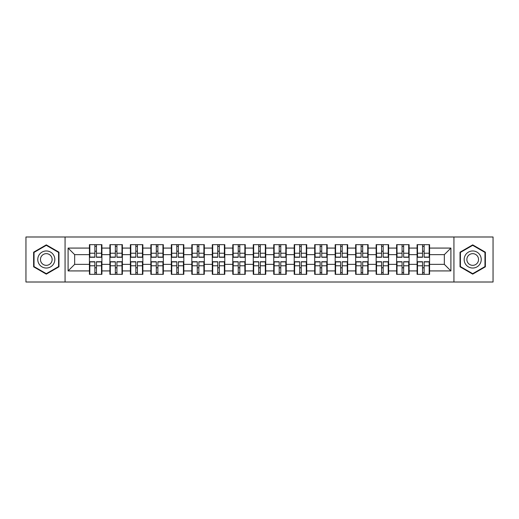 <?xml version="1.0" encoding="UTF-8"?>
<svg xmlns="http://www.w3.org/2000/svg" width="519" height="519" viewBox="0 0 519 519"><rect width="100%" height="100%" fill="white"/><g stroke="black" fill="none" stroke-linecap="round" stroke-linejoin="round"><path stroke-width="0.78" d="M453.93 282.012L493.05 282.012L493.05 236.988L453.93 236.988L453.93 282.012L65.07 282.012L65.07 236.988L25.95 236.988L25.95 282.012L65.07 282.012M429.576 267.836L429.181 267.836M417.497 267.836L417.101 267.836M417.101 251.164L417.497 251.164M429.181 251.164L429.576 251.164M429.576 249.457L429.181 249.457M417.497 249.457L417.101 249.457M417.101 269.543L417.497 269.543M429.181 269.543L429.576 269.543M409.095 267.836L408.7 267.836M397.016 267.836L396.626 267.836M396.626 251.164L397.016 251.164M408.7 251.164L409.095 251.164M409.095 249.457L408.7 249.457M397.016 249.457L396.626 249.457M396.626 269.543L397.016 269.543M408.7 269.543L409.095 269.543M388.614 267.836L388.218 267.836M376.535 267.836L376.145 267.836M376.145 251.164L376.535 251.164M388.218 251.164L388.614 251.164M388.614 249.457L388.218 249.457M376.535 249.457L376.145 249.457M376.145 269.543L376.535 269.543M388.218 269.543L388.614 269.543M368.133 267.836L367.744 267.836M356.06 267.836L355.664 267.836M355.664 251.164L356.06 251.164M367.744 251.164L368.133 251.164M368.133 249.457L367.744 249.457M356.06 249.457L355.664 249.457M355.664 269.543L356.06 269.543M367.744 269.543L368.133 269.543M347.659 267.836L347.263 267.836M335.579 267.836L335.183 267.836M335.183 251.164L335.579 251.164M347.263 251.164L347.659 251.164M347.659 249.457L347.263 249.457M335.579 249.457L335.183 249.457M335.183 269.543L335.579 269.543M347.263 269.543L347.659 269.543M327.178 267.836L326.782 267.836M315.098 267.836L314.702 267.836M314.702 251.164L315.098 251.164M326.782 251.164L327.178 251.164M327.178 249.457L326.782 249.457M315.098 249.457L314.702 249.457M314.702 269.543L315.098 269.543M326.782 269.543L327.178 269.543M306.697 267.836L306.301 267.836M294.617 267.836L294.221 267.836M294.221 251.164L294.617 251.164M306.301 251.164L306.697 251.164M306.697 249.457L306.301 249.457M294.617 249.457L294.221 249.457M294.221 269.543L294.617 269.543M306.301 269.543L306.697 269.543M286.216 267.836L285.82 267.836M274.136 267.836L273.747 267.836M273.747 251.164L274.136 251.164M285.82 251.164L286.216 251.164M286.216 249.457L285.82 249.457M274.136 249.457L273.747 249.457M273.747 269.543L274.136 269.543M285.82 269.543L286.216 269.543M265.734 267.836L265.345 267.836M253.655 267.836L253.266 267.836M253.266 251.164L253.655 251.164M265.345 251.164L265.734 251.164M265.734 249.457L265.345 249.457M253.655 249.457L253.266 249.457M253.266 269.543L253.655 269.543M265.345 269.543L265.734 269.543M245.253 267.836L244.864 267.836M233.18 267.836L232.784 267.836M232.784 251.164L233.18 251.164M244.864 251.164L245.253 251.164M245.253 249.457L244.864 249.457M233.18 249.457L232.784 249.457M232.784 269.543L233.18 269.543M244.864 269.543L245.253 269.543M224.779 267.836L224.383 267.836M212.699 267.836L212.303 267.836M212.303 251.164L212.699 251.164M224.383 251.164L224.779 251.164M224.779 249.457L224.383 249.457M212.699 249.457L212.303 249.457M212.303 269.543L212.699 269.543M224.383 269.543L224.779 269.543M204.298 267.836L203.902 267.836M192.218 267.836L191.822 267.836M191.822 251.164L192.218 251.164M203.902 251.164L204.298 251.164M204.298 249.457L203.902 249.457M192.218 249.457L191.822 249.457M191.822 269.543L192.218 269.543M203.902 269.543L204.298 269.543M183.817 267.836L183.421 267.836M171.737 267.836L171.341 267.836M171.341 251.164L171.737 251.164M183.421 251.164L183.817 251.164M183.817 249.457L183.421 249.457M171.737 249.457L171.341 249.457M171.341 269.543L171.737 269.543M183.421 269.543L183.817 269.543M163.336 267.836L162.94 267.836M151.256 267.836L150.867 267.836M150.867 251.164L151.256 251.164M162.94 251.164L163.336 251.164M163.336 249.457L162.94 249.457M151.256 249.457L150.867 249.457M150.867 269.543L151.256 269.543M162.94 269.543L163.336 269.543M142.855 267.836L142.466 267.836M130.782 267.836L130.386 267.836M130.386 251.164L130.782 251.164M142.466 251.164L142.855 251.164M142.855 249.457L142.466 249.457M130.782 249.457L130.386 249.457M130.386 269.543L130.782 269.543M142.466 269.543L142.855 269.543M122.374 267.836L121.984 267.836M110.3 267.836L109.905 267.836M109.905 251.164L110.3 251.164M121.984 251.164L122.374 251.164M122.374 249.457L121.984 249.457M110.3 249.457L109.905 249.457M109.905 269.543L110.3 269.543M121.984 269.543L122.374 269.543M453.93 236.988L65.07 236.988M444.342 264.359L444.342 254.641L429.576 254.641L429.576 264.359L444.342 264.359L450.907 270.924L450.907 248.076L429.576 248.076L429.576 244.663L417.101 244.663L417.101 254.641L409.095 254.641L409.095 264.359L417.101 264.359L417.101 254.641M450.907 270.924L429.576 270.924L429.576 274.337L417.101 274.337L417.101 270.924L409.095 270.924L409.095 274.337L396.626 274.337L396.626 270.924L388.614 270.924L388.614 274.337L376.145 274.337L376.145 270.924L368.133 270.924L368.133 274.337L355.664 274.337L355.664 270.924L347.659 270.924L347.659 274.337L335.183 274.337L335.183 270.924L327.178 270.924L327.178 274.337L314.702 274.337L314.702 270.924L306.697 270.924L306.697 274.337L294.221 274.337L294.221 270.924L286.216 270.924L286.216 274.337L273.747 274.337L273.747 270.924L265.734 270.924L265.734 274.337L253.266 274.337L253.266 270.924L245.253 270.924L245.253 274.337L232.784 274.337L232.784 270.924L224.779 270.924L224.779 274.337L212.303 274.337L212.303 270.924L204.298 270.924L204.298 274.337L191.822 274.337L191.822 270.924L183.817 270.924L183.817 274.337L171.341 274.337L171.341 270.924L163.336 270.924L163.336 274.337L150.867 274.337L150.867 270.924L142.855 270.924L142.855 274.337L130.386 274.337L130.386 270.924L122.374 270.924L122.374 274.337L109.905 274.337L109.905 270.924L101.899 270.924L101.899 274.337L89.424 274.337L89.424 270.924L68.093 270.924L68.093 248.076L89.424 248.076L89.424 254.641L74.658 254.641L74.658 264.359L89.424 264.359L89.424 254.641M417.101 248.076L409.095 248.076L409.095 244.663L396.626 244.663L396.626 248.076L388.614 248.076L388.614 244.663L376.145 244.663L376.145 248.076L368.133 248.076L368.133 244.663L355.664 244.663L355.664 248.076L347.659 248.076L347.659 244.663L335.183 244.663L335.183 248.076L327.178 248.076L327.178 244.663L314.702 244.663L314.702 248.076L306.697 248.076L306.697 244.663L294.221 244.663L294.221 248.076L286.216 248.076L286.216 244.663L273.747 244.663L273.747 248.076L265.734 248.076L265.734 244.663L253.266 244.663L253.266 248.076L245.253 248.076L245.253 244.663L232.784 244.663L232.784 248.076L224.779 248.076L224.779 244.663L212.303 244.663L212.303 248.076L204.298 248.076L204.298 244.663L191.822 244.663L191.822 248.076L183.817 248.076L183.817 244.663L171.341 244.663L171.341 248.076L163.336 248.076L163.336 244.663L150.867 244.663L150.867 248.076L142.855 248.076L142.855 244.663L130.386 244.663L130.386 248.076L122.374 248.076L122.374 244.663L109.905 244.663L109.905 248.076L101.899 248.076L101.899 244.663L89.424 244.663L89.424 248.076M417.101 264.359L417.101 270.924M409.095 264.359L409.095 270.924M409.095 248.076L409.095 254.641M388.614 264.359L396.626 264.359L396.626 254.641L388.614 254.641L388.614 270.924M396.626 264.359L396.626 270.924M396.626 248.076L396.626 254.641M388.614 248.076L388.614 254.641M368.133 264.359L376.145 264.359L376.145 254.641L368.133 254.641L368.133 270.924M376.145 264.359L376.145 270.924M376.145 248.076L376.145 254.641M368.133 248.076L368.133 254.641M347.659 264.359L355.664 264.359L355.664 254.641L347.659 254.641L347.659 270.924M355.664 264.359L355.664 270.924M355.664 248.076L355.664 254.641M347.659 248.076L347.659 254.641M327.178 264.359L335.183 264.359L335.183 254.641L327.178 254.641L327.178 270.924M335.183 264.359L335.183 270.924M335.183 248.076L335.183 254.641M327.178 248.076L327.178 254.641M306.697 264.359L314.702 264.359L314.702 254.641L306.697 254.641L306.697 270.924M314.702 264.359L314.702 270.924M314.702 248.076L314.702 254.641M306.697 248.076L306.697 254.641M286.216 264.359L294.221 264.359L294.221 254.641L286.216 254.641L286.216 270.924M294.221 264.359L294.221 270.924M294.221 248.076L294.221 254.641M286.216 248.076L286.216 254.641M265.734 264.359L273.747 264.359L273.747 254.641L265.734 254.641L265.734 270.924M273.747 264.359L273.747 270.924M273.747 248.076L273.747 254.641M265.734 248.076L265.734 254.641M245.253 264.359L253.266 264.359L253.266 254.641L245.253 254.641L245.253 270.924M253.266 264.359L253.266 270.924M253.266 248.076L253.266 254.641M245.253 248.076L245.253 254.641M224.779 264.359L232.784 264.359L232.784 254.641L224.779 254.641L224.779 270.924M232.784 264.359L232.784 270.924M232.784 248.076L232.784 254.641M224.779 248.076L224.779 254.641M204.298 264.359L212.303 264.359L212.303 254.641L204.298 254.641L204.298 270.924M212.303 264.359L212.303 270.924M212.303 248.076L212.303 254.641M204.298 248.076L204.298 254.641M183.817 264.359L191.822 264.359L191.822 254.641L183.817 254.641L183.817 270.924M191.822 264.359L191.822 270.924M191.822 248.076L191.822 254.641M183.817 248.076L183.817 254.641M163.336 264.359L171.341 264.359L171.341 254.641L163.336 254.641L163.336 270.924M171.341 264.359L171.341 270.924M171.341 248.076L171.341 254.641M163.336 248.076L163.336 254.641M142.855 264.359L150.867 264.359L150.867 254.641L142.855 254.641L142.855 270.924M150.867 264.359L150.867 270.924M150.867 248.076L150.867 254.641M142.855 248.076L142.855 254.641M122.374 264.359L130.386 264.359L130.386 254.641L122.374 254.641L122.374 270.924M130.386 264.359L130.386 270.924M130.386 248.076L130.386 254.641M122.374 248.076L122.374 254.641M101.899 264.359L109.905 264.359L109.905 254.641L101.899 254.641L101.899 270.924M109.905 264.359L109.905 270.924M109.905 248.076L109.905 254.641M101.899 248.076L101.899 254.641M101.899 267.836L101.503 267.836M89.819 267.836L89.424 267.836M89.424 251.164L89.819 251.164M101.503 251.164L101.899 251.164M101.899 249.457L101.503 249.457M89.819 249.457L89.424 249.457M89.424 269.543L89.819 269.543M101.503 269.543L101.899 269.543M89.424 264.359L89.424 270.924M74.658 264.359L68.093 270.924M68.093 248.076L74.658 254.641M429.576 264.359L429.576 270.924M429.576 248.076L429.576 254.641M450.907 248.076L444.342 254.641M46.301 244.871L33.631 252.189L33.631 266.811L46.301 274.129L58.965 266.811L58.965 252.189L46.301 244.871M460.035 266.811L472.699 274.129L485.369 266.811L485.369 252.189L472.699 244.871L460.035 252.189L460.035 266.811M101.503 244.663L101.503 257.268L96.45 257.268L96.45 244.663M94.873 244.663L94.873 257.268L89.819 257.268L89.819 244.663M94.873 246.369L96.45 246.369M96.45 251.228L94.873 251.228M89.819 274.337L89.819 261.732L94.873 261.732L94.873 274.337M96.45 274.337L96.45 261.732L101.503 261.732L101.503 274.337M96.45 272.631L94.873 272.631M94.873 267.772L96.45 267.772M46.301 250.969A8.531 8.531 0 0 0 37.764 259.5A8.531 8.531 0 0 0 46.301 268.031A8.531 8.531 0 0 0 54.832 259.5A8.531 8.531 0 0 0 46.301 250.969M46.301 253.655A5.845 5.845 0 0 0 40.456 259.5A5.845 5.845 0 0 0 46.301 265.345A5.845 5.845 0 0 0 52.14 259.5A5.845 5.845 0 0 0 46.301 253.655M58.576 266.584L46.301 273.675L34.027 266.584L34.027 252.416L46.301 245.325L58.576 252.416L58.576 266.584M480.094 255.231A8.531 8.531 0 0 0 468.436 252.111A8.531 8.531 0 0 0 465.309 263.769A8.531 8.531 0 0 0 476.967 266.889A8.531 8.531 0 0 0 480.094 255.231M477.759 256.581A5.845 5.845 0 0 0 469.779 254.44A5.845 5.845 0 0 0 467.645 262.419A5.845 5.845 0 0 0 475.625 264.56A5.845 5.845 0 0 0 477.759 256.581M472.699 273.675L460.424 266.584L460.424 252.416L472.699 245.325L484.973 252.416L484.973 266.584L472.699 273.675M121.984 244.663L121.984 257.268L116.931 257.268L116.931 244.663M115.354 244.663L115.354 257.268L110.3 257.268L110.3 244.663M115.354 246.369L116.931 246.369M116.931 251.228L115.354 251.228M142.466 244.663L142.466 257.268L137.405 257.268L137.405 244.663M135.835 244.663L135.835 257.268L130.782 257.268L130.782 244.663M135.835 246.369L137.405 246.369M137.405 251.228L135.835 251.228M162.94 244.663L162.94 257.268L157.886 257.268L157.886 244.663M156.31 244.663L156.31 257.268L151.256 257.268L151.256 244.663M156.31 246.369L157.886 246.369M157.886 251.228L156.31 251.228M183.421 244.663L183.421 257.268L178.367 257.268L178.367 244.663M176.791 244.663L176.791 257.268L171.737 257.268L171.737 244.663M176.791 246.369L178.367 246.369M178.367 251.228L176.791 251.228M203.902 244.663L203.902 257.268L198.848 257.268L198.848 244.663M197.272 244.663L197.272 257.268L192.218 257.268L192.218 244.663M197.272 246.369L198.848 246.369M198.848 251.228L197.272 251.228M110.3 274.337L110.3 261.732L115.354 261.732L115.354 274.337M116.931 274.337L116.931 261.732L121.984 261.732L121.984 274.337M116.931 272.631L115.354 272.631M115.354 267.772L116.931 267.772M130.782 274.337L130.782 261.732L135.835 261.732L135.835 274.337M137.405 274.337L137.405 261.732L142.466 261.732L142.466 274.337M137.405 272.631L135.835 272.631M135.835 267.772L137.405 267.772M151.256 274.337L151.256 261.732L156.31 261.732L156.31 274.337M157.886 274.337L157.886 261.732L162.94 261.732L162.94 274.337M157.886 272.631L156.31 272.631M156.31 267.772L157.886 267.772M171.737 274.337L171.737 261.732L176.791 261.732L176.791 274.337M178.367 274.337L178.367 261.732L183.421 261.732L183.421 274.337M178.367 272.631L176.791 272.631M176.791 267.772L178.367 267.772M192.218 274.337L192.218 261.732L197.272 261.732L197.272 274.337M198.848 274.337L198.848 261.732L203.902 261.732L203.902 274.337M198.848 272.631L197.272 272.631M197.272 267.772L198.848 267.772M224.383 244.663L224.383 257.268L219.329 257.268L219.329 244.663M217.753 244.663L217.753 257.268L212.699 257.268L212.699 244.663M217.753 246.369L219.329 246.369M219.329 251.228L217.753 251.228M212.699 274.337L212.699 261.732L217.753 261.732L217.753 274.337M219.329 274.337L219.329 261.732L224.383 261.732L224.383 274.337M219.329 272.631L217.753 272.631M217.753 267.772L219.329 267.772M244.864 244.663L244.864 257.268L239.81 257.268L239.81 244.663M238.234 244.663L238.234 257.268L233.18 257.268L233.18 244.663M238.234 246.369L239.81 246.369M239.81 251.228L238.234 251.228M233.18 274.337L233.18 261.732L238.234 261.732L238.234 274.337M239.81 274.337L239.81 261.732L244.864 261.732L244.864 274.337M239.81 272.631L238.234 272.631M238.234 267.772L239.81 267.772M265.345 244.663L265.345 257.268L260.285 257.268L260.285 244.663M258.715 244.663L258.715 257.268L253.655 257.268L253.655 244.663M258.715 246.369L260.285 246.369M260.285 251.228L258.715 251.228M253.655 274.337L253.655 261.732L258.715 261.732L258.715 274.337M260.285 274.337L260.285 261.732L265.345 261.732L265.345 274.337M260.285 272.631L258.715 272.631M258.715 267.772L260.285 267.772M285.82 244.663L285.82 257.268L280.766 257.268L280.766 244.663M279.19 244.663L279.19 257.268L274.136 257.268L274.136 244.663M279.19 246.369L280.766 246.369M280.766 251.228L279.19 251.228M274.136 274.337L274.136 261.732L279.19 261.732L279.19 274.337M280.766 274.337L280.766 261.732L285.82 261.732L285.82 274.337M280.766 272.631L279.19 272.631M279.19 267.772L280.766 267.772M306.301 244.663L306.301 257.268L301.247 257.268L301.247 244.663M299.671 244.663L299.671 257.268L294.617 257.268L294.617 244.663M299.671 246.369L301.247 246.369M301.247 251.228L299.671 251.228M294.617 274.337L294.617 261.732L299.671 261.732L299.671 274.337M301.247 274.337L301.247 261.732L306.301 261.732L306.301 274.337M301.247 272.631L299.671 272.631M299.671 267.772L301.247 267.772M326.782 244.663L326.782 257.268L321.728 257.268L321.728 244.663M320.152 244.663L320.152 257.268L315.098 257.268L315.098 244.663M320.152 246.369L321.728 246.369M321.728 251.228L320.152 251.228M315.098 274.337L315.098 261.732L320.152 261.732L320.152 274.337M321.728 274.337L321.728 261.732L326.782 261.732L326.782 274.337M321.728 272.631L320.152 272.631M320.152 267.772L321.728 267.772M347.263 244.663L347.263 257.268L342.209 257.268L342.209 244.663M340.633 244.663L340.633 257.268L335.579 257.268L335.579 244.663M340.633 246.369L342.209 246.369M342.209 251.228L340.633 251.228M335.579 274.337L335.579 261.732L340.633 261.732L340.633 274.337M342.209 274.337L342.209 261.732L347.263 261.732L347.263 274.337M342.209 272.631L340.633 272.631M340.633 267.772L342.209 267.772M367.744 244.663L367.744 257.268L362.69 257.268L362.69 244.663M361.114 244.663L361.114 257.268L356.06 257.268L356.06 244.663M361.114 246.369L362.69 246.369M362.69 251.228L361.114 251.228M356.06 274.337L356.06 261.732L361.114 261.732L361.114 274.337M362.69 274.337L362.69 261.732L367.744 261.732L367.744 274.337M362.69 272.631L361.114 272.631M361.114 267.772L362.69 267.772M388.218 244.663L388.218 257.268L383.165 257.268L383.165 244.663M381.595 244.663L381.595 257.268L376.535 257.268L376.535 244.663M381.595 246.369L383.165 246.369M383.165 251.228L381.595 251.228M376.535 274.337L376.535 261.732L381.595 261.732L381.595 274.337M383.165 274.337L383.165 261.732L388.218 261.732L388.218 274.337M383.165 272.631L381.595 272.631M381.595 267.772L383.165 267.772M408.7 244.663L408.7 257.268L403.646 257.268L403.646 244.663M402.069 244.663L402.069 257.268L397.016 257.268L397.016 244.663M402.069 246.369L403.646 246.369M403.646 251.228L402.069 251.228M397.016 274.337L397.016 261.732L402.069 261.732L402.069 274.337M403.646 274.337L403.646 261.732L408.7 261.732L408.7 274.337M403.646 272.631L402.069 272.631M402.069 267.772L403.646 267.772M429.181 244.663L429.181 257.268L424.127 257.268L424.127 244.663M422.55 244.663L422.55 257.268L417.497 257.268L417.497 244.663M422.55 246.369L424.127 246.369M424.127 251.228L422.55 251.228M417.497 274.337L417.497 261.732L422.55 261.732L422.55 274.337M424.127 274.337L424.127 261.732L429.181 261.732L429.181 274.337M424.127 272.631L422.55 272.631M422.55 267.772L424.127 267.772M94.873 253.22L89.819 253.22M94.873 257.1L89.819 257.1M101.503 253.22L96.45 253.22M101.503 257.1L96.45 257.1M96.45 265.78L101.503 265.78M96.45 261.9L101.503 261.9M89.819 265.78L94.873 265.78M89.819 261.9L94.873 261.9M115.354 253.22L110.3 253.22M115.354 257.1L110.3 257.1M121.984 253.22L116.931 253.22M121.984 257.1L116.931 257.1M135.835 253.22L130.782 253.22M135.835 257.1L130.782 257.1M142.466 253.22L137.405 253.22M142.466 257.1L137.405 257.1M156.31 253.22L151.256 253.22M156.31 257.1L151.256 257.1M162.94 253.22L157.886 253.22M162.94 257.1L157.886 257.1M176.791 253.22L171.737 253.22M176.791 257.1L171.737 257.1M183.421 253.22L178.367 253.22M183.421 257.1L178.367 257.1M197.272 253.22L192.218 253.22M197.272 257.1L192.218 257.1M203.902 253.22L198.848 253.22M203.902 257.1L198.848 257.1M116.931 265.78L121.984 265.78M116.931 261.9L121.984 261.9M110.3 265.78L115.354 265.78M110.3 261.9L115.354 261.9M137.405 265.78L142.466 265.78M137.405 261.9L142.466 261.9M130.782 265.78L135.835 265.78M130.782 261.9L135.835 261.9M157.886 265.78L162.94 265.78M157.886 261.9L162.94 261.9M151.256 265.78L156.31 265.78M151.256 261.9L156.31 261.9M178.367 265.78L183.421 265.78M178.367 261.9L183.421 261.9M171.737 265.78L176.791 265.78M171.737 261.9L176.791 261.9M198.848 265.78L203.902 265.78M198.848 261.9L203.902 261.9M192.218 265.78L197.272 265.78M192.218 261.9L197.272 261.9M217.753 253.22L212.699 253.22M217.753 257.1L212.699 257.1M224.383 253.22L219.329 253.22M224.383 257.1L219.329 257.1M219.329 265.78L224.383 265.78M219.329 261.9L224.383 261.9M212.699 265.78L217.753 265.78M212.699 261.9L217.753 261.9M238.234 253.22L233.18 253.22M238.234 257.1L233.18 257.1M244.864 253.22L239.81 253.22M244.864 257.1L239.81 257.1M239.81 265.78L244.864 265.78M239.81 261.9L244.864 261.9M233.18 265.78L238.234 265.78M233.18 261.9L238.234 261.9M258.715 253.22L253.655 253.22M258.715 257.1L253.655 257.1M265.345 253.22L260.285 253.22M265.345 257.1L260.285 257.1M260.285 265.78L265.345 265.78M260.285 261.9L265.345 261.9M253.655 265.78L258.715 265.78M253.655 261.9L258.715 261.9M279.19 253.22L274.136 253.22M279.19 257.1L274.136 257.1M285.82 253.22L280.766 253.22M285.82 257.1L280.766 257.1M280.766 265.78L285.82 265.78M280.766 261.9L285.82 261.9M274.136 265.78L279.19 265.78M274.136 261.9L279.19 261.9M299.671 253.22L294.617 253.22M299.671 257.1L294.617 257.1M306.301 253.22L301.247 253.22M306.301 257.1L301.247 257.1M301.247 265.78L306.301 265.78M301.247 261.9L306.301 261.9M294.617 265.78L299.671 265.78M294.617 261.9L299.671 261.9M320.152 253.22L315.098 253.22M320.152 257.1L315.098 257.1M326.782 253.22L321.728 253.22M326.782 257.1L321.728 257.1M321.728 265.78L326.782 265.78M321.728 261.9L326.782 261.9M315.098 265.78L320.152 265.78M315.098 261.9L320.152 261.9M340.633 253.22L335.579 253.22M340.633 257.1L335.579 257.1M347.263 253.22L342.209 253.22M347.263 257.1L342.209 257.1M342.209 265.78L347.263 265.78M342.209 261.9L347.263 261.9M335.579 265.78L340.633 265.78M335.579 261.9L340.633 261.9M361.114 253.22L356.06 253.22M361.114 257.1L356.06 257.1M367.744 253.22L362.69 253.22M367.744 257.1L362.69 257.1M362.69 265.78L367.744 265.78M362.69 261.9L367.744 261.9M356.06 265.78L361.114 265.78M356.06 261.9L361.114 261.9M381.595 253.22L376.535 253.22M381.595 257.1L376.535 257.1M388.218 253.22L383.165 253.22M388.218 257.1L383.165 257.1M383.165 265.78L388.218 265.78M383.165 261.9L388.218 261.9M376.535 265.78L381.595 265.78M376.535 261.9L381.595 261.9M402.069 253.22L397.016 253.22M402.069 257.1L397.016 257.1M408.7 253.22L403.646 253.22M408.7 257.1L403.646 257.1M403.646 265.78L408.7 265.78M403.646 261.9L408.7 261.9M397.016 265.78L402.069 265.78M397.016 261.9L402.069 261.9M422.55 253.22L417.497 253.22M422.55 257.1L417.497 257.1M429.181 253.22L424.127 253.22M429.181 257.1L424.127 257.1M424.127 265.78L429.181 265.78M424.127 261.9L429.181 261.9M417.497 265.78L422.55 265.78M417.497 261.9L422.55 261.9"/></g></svg>
